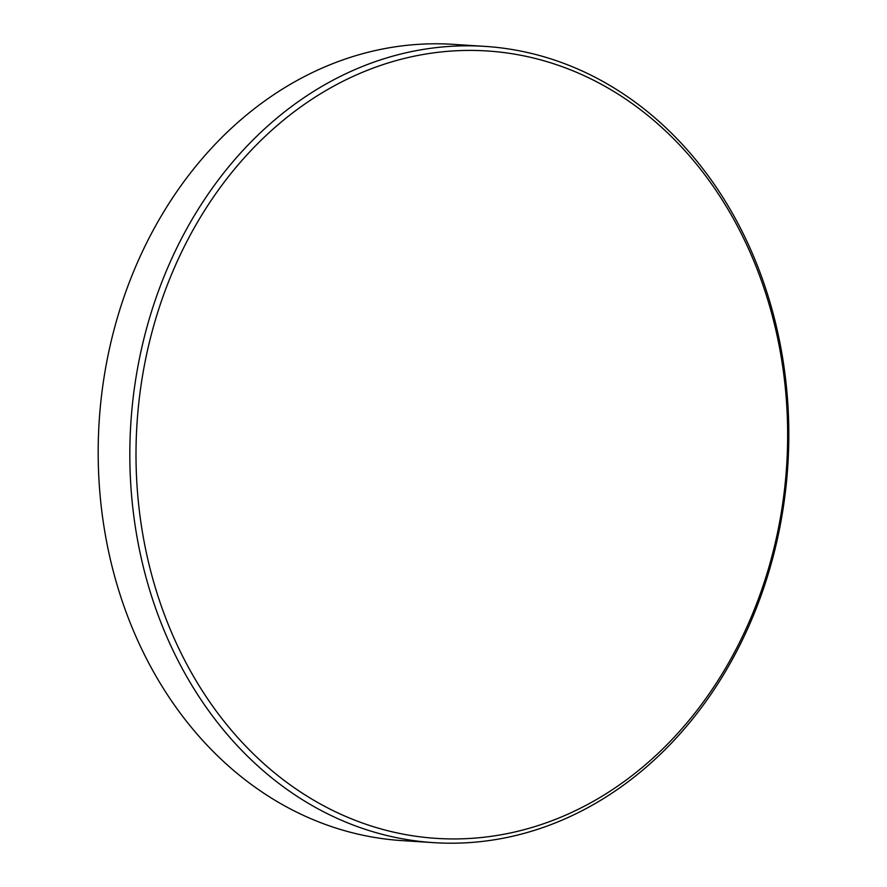 <?xml version="1.0" encoding="UTF-8"?>
<svg xmlns="http://www.w3.org/2000/svg" width="887" height="887" viewBox="0 0 887 887"><rect width="100%" height="100%" fill="white"/><g stroke="black" fill="none" stroke-linecap="round" stroke-linejoin="round"><path stroke-width="1.33" d="M409.45 57.234A394.515 325.518 -86.3 0 1 783.421 371.697A394.515 325.518 -86.3 0 1 514.216 832.117A394.515 325.518 -86.3 0 1 140.235 517.664A394.515 325.518 -86.3 0 1 409.45 57.234M406.357 52.71A398.95 329.177 -86.3 0 1 484.879 46.379A398.95 329.177 -86.3 0 1 788.532 417.965A398.95 329.177 -86.3 0 1 512.298 836.319A398.95 329.177 -86.3 0 1 433.765 842.65A398.95 329.177 -86.3 0 1 130.112 471.064A398.95 329.177 -86.3 0 1 406.357 52.71M433.765 842.65L402.121 840.621A398.95 329.177 -86.3 0 1 98.468 469.035A398.95 329.177 -86.3 0 1 374.702 50.681A398.95 329.177 -86.3 0 1 453.235 44.35L484.879 46.379"/></g></svg>
